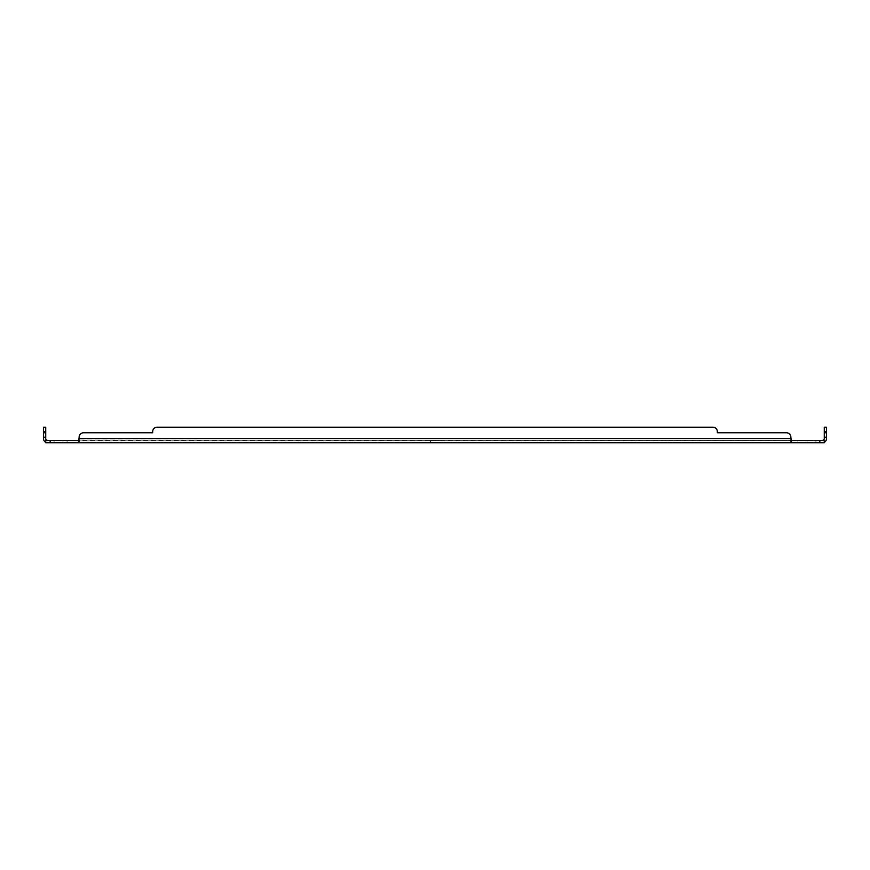 <?xml version="1.0" encoding="UTF-8"?>
<svg xmlns="http://www.w3.org/2000/svg" width="870" height="870" viewBox="0 0 870 870"><rect width="100%" height="100%" fill="white"/><g stroke="black" fill="none" stroke-linecap="round" stroke-linejoin="round"><path stroke-width="0.65" stroke-dasharray="4.35 3.26" d="M802.945 442.797L797.931 442.797L802.945 442.797L797.931 442.797L802.945 442.797L802.945 440.568L797.931 440.568L802.945 440.568L797.931 440.568L802.945 440.568L802.945 442.797M815.919 442.797L807.012 442.797L815.919 442.797L807.012 442.797L815.919 442.797L807.012 442.797L815.919 442.797L815.919 440.568L807.012 440.568L815.919 440.568L807.012 440.568L815.919 440.568L815.919 442.797L815.919 440.568L807.012 440.568L815.919 440.568M62.988 442.797L54.081 442.797L62.988 442.797L54.081 442.797L62.988 442.797L54.081 442.797L62.988 442.797L62.988 440.568L54.081 440.568L62.988 440.568L54.081 440.568L62.988 440.568L62.988 442.797L62.988 440.568L54.081 440.568L62.988 440.568M439.459 442.797L430.541 442.797L439.459 442.797L430.541 442.797L439.459 442.797L439.459 440.568L430.541 440.568L439.459 440.568L430.541 440.568L439.459 440.568L439.459 442.797M72.069 442.797L67.055 442.797L72.069 442.797L67.055 442.797L72.069 442.797L72.069 440.568L67.055 440.568L72.069 440.568L67.055 440.568L72.069 440.568L72.069 442.797M43.5 432.771L43.5 427.203L45.729 427.203L45.729 432.771L43.5 432.771L45.729 432.771L43.5 432.771L43.5 438.578A4.219 4.219 0 0 0 45.044 441.84L47.719 442.797L45.044 441.84L45.729 442.797L824.271 442.797L822.28 442.797L824.271 442.797L824.271 440.568L824.271 442.797L824.271 440.568L822.28 440.568L824.271 440.568L823.542 440.111L824.271 441.003M826.5 437.229L824.271 437.229L824.271 438.578A2.001 2.001 0 0 1 823.542 440.111L824.956 441.84L822.28 442.797L824.956 441.84A4.219 4.219 0 0 0 826.5 438.578L826.5 427.203L824.271 427.203L824.271 432.771L826.5 432.771M824.956 441.84L824.271 442.797M790.863 442.797L790.863 441.84L791.493 442.797L791.493 440.568L824.271 440.568M786.404 432.771A4.459 4.459 0 0 1 790.863 437.229L790.863 438.578L790.863 437.229A4.459 4.459 0 0 0 786.404 432.771L717.348 432.771L786.404 432.771A4.459 4.459 0 0 1 790.863 437.229L790.863 441.84M79.137 442.797L79.137 437.229A4.459 4.459 0 0 1 83.596 432.771L152.652 432.771L152.652 431.661A4.459 4.459 0 0 1 157.111 427.203L712.889 427.203A4.459 4.459 0 0 1 717.348 431.661A4.459 4.459 0 0 0 712.889 427.203A4.459 4.459 0 0 1 717.348 431.661L717.348 432.771L717.348 431.661M79.137 441.84L78.507 442.797L78.507 440.568L791.493 440.568L79.137 440.111L79.137 441.84L79.137 440.111M45.729 442.797L45.729 440.568L78.507 440.568M45.729 441.568L45.729 440.568L45.729 441.568M47.719 440.568L45.729 440.568L47.719 440.568L46.458 440.111L45.044 441.84M791.493 440.568L790.863 438.578L790.863 440.111M45.729 440.568L46.458 440.111L45.729 441.003M45.729 432.771L45.729 438.578A2.001 2.001 0 0 0 46.458 440.111M79.137 437.229A4.459 4.459 0 0 1 83.596 432.771A4.459 4.459 0 0 0 79.137 437.229L79.137 438.578L790.863 438.578M822.28 440.568L823.542 440.111M824.271 437.229L824.271 432.771M152.652 431.661A4.459 4.459 0 0 1 157.111 427.203A4.459 4.459 0 0 0 152.652 431.661L152.652 432.771L83.596 432.771M712.889 427.203L157.111 427.203M819.812 442.797L819.812 440.568M50.188 442.797L50.188 440.568M43.5 437.229L45.729 437.229M826.5 431.661L824.271 431.661M45.729 431.661L43.5 431.661M797.931 440.568L797.931 442.797L797.931 440.568M807.012 440.568L807.012 442.797M54.081 440.568L54.081 442.797M430.541 440.568L430.541 442.797L430.541 440.568M67.055 440.568L67.055 442.797L67.055 440.568M47.719 442.797L47.089 442.743L47.719 442.797M823.923 440.568L824.271 441.634L823.923 440.568M46.077 440.568L45.729 441.634L46.077 440.568"/><path stroke-width="1.3" d="M826.5 432.771L824.271 432.771L824.271 427.203L826.5 427.203L826.5 438.578A4.219 4.219 0 0 1 824.956 441.84L824.271 442.797L45.729 442.797L45.729 440.568L46.458 440.111A2.001 2.001 0 0 1 45.729 438.578L45.729 432.771L43.5 432.771L43.5 427.203L45.729 427.203L45.729 432.771M824.271 442.797L824.271 440.568L791.493 440.568L791.493 442.797L790.863 437.229A4.459 4.459 0 0 0 786.404 432.771L717.348 432.771L717.348 431.661A4.459 4.459 0 0 0 712.889 427.203L157.111 427.203A4.459 4.459 0 0 0 152.652 431.661L152.652 432.771L83.596 432.771A4.459 4.459 0 0 0 79.137 437.229L78.507 442.797L78.507 440.568L45.729 440.568M45.729 441.003L45.044 441.84A4.219 4.219 0 0 1 43.5 438.578L43.5 432.771M45.044 441.84L45.729 442.797M79.137 442.797L79.137 441.84M790.863 442.797L790.863 441.84M824.271 441.003L824.956 441.84M824.271 440.568L823.542 440.111A2.001 2.001 0 0 0 824.271 438.578L824.271 432.771M790.863 438.578L79.137 438.578L79.137 437.229M78.507 440.568L79.137 440.111M791.493 440.568L790.863 440.111M822.28 440.568L823.542 440.111M47.719 440.568L46.458 440.111M786.404 432.771L717.348 432.771L717.348 431.661M157.111 427.203L712.889 427.203M83.596 432.771L152.652 432.771L152.652 431.661M819.812 440.568L819.812 442.797M50.188 442.797L50.188 440.568M826.5 437.229L824.271 437.229M43.5 437.229L45.729 437.229M824.271 431.661L826.5 431.661M43.5 431.661L45.729 431.661"/></g></svg>
